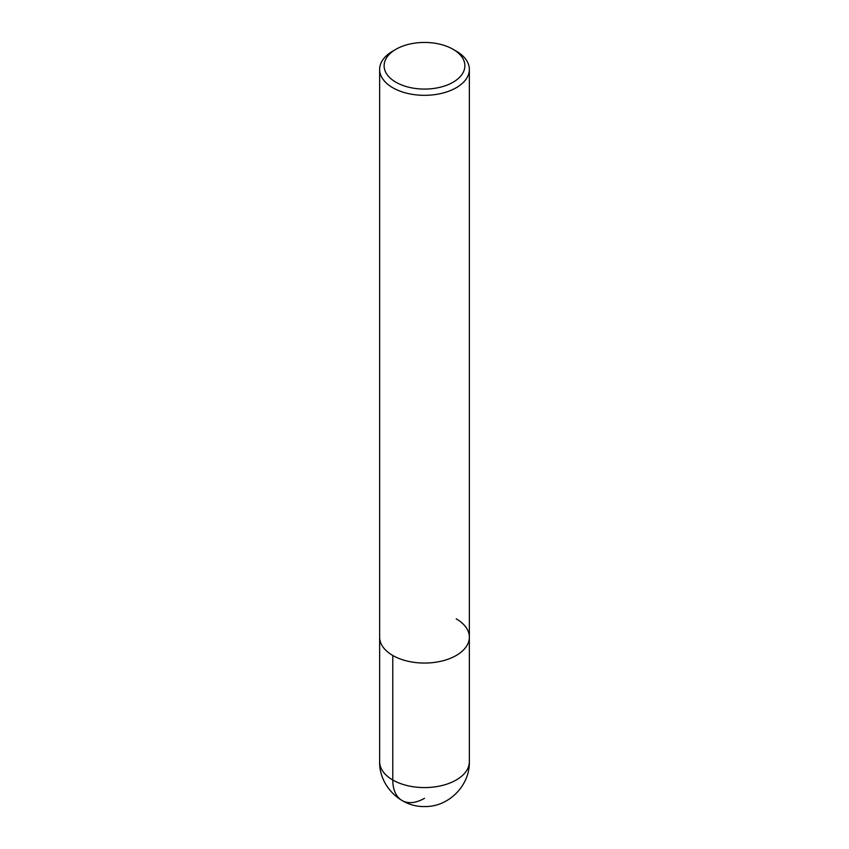 <?xml version="1.0" encoding="UTF-8"?>
<svg xmlns="http://www.w3.org/2000/svg" width="849" height="849" viewBox="0 0 849 849"><rect width="100%" height="100%" fill="white"/><g stroke="black" fill="none" stroke-linecap="round" stroke-linejoin="round"><path stroke-width="1.27" d="M453.048 49.274L456.221 51.11A44.859 25.895 180 0 1 469.359 69.427A44.859 25.895 180 0 1 424.5 95.321A44.859 25.895 180 0 1 379.641 69.416A44.859 25.895 180 0 1 392.779 51.11L395.952 49.274A40.37 23.305 180 0 1 453.048 49.274L453.048 49.274A40.37 23.305 180 0 1 453.048 82.247A40.37 23.305 180 0 1 395.952 82.247A40.37 23.305 180 0 1 395.952 49.274M456.221 618.847A44.859 25.895 180 0 1 469.359 637.153A44.859 25.895 180 0 1 424.5 663.058A44.859 25.895 180 0 1 379.641 637.153L379.641 69.427M469.359 69.427L469.359 637.153A44.859 25.895 180 0 1 424.5 663.058A44.859 25.895 180 0 1 379.641 637.153L379.641 761.691A44.859 25.895 180 0 0 424.5 787.585A44.859 25.895 180 0 0 469.359 761.691C469.975 785.474 448.76 806.975 424.818 806.55C400.654 807.335 379.004 785.696 379.641 761.691M424.5 798.315A44.859 25.905 -60 0 1 392.779 780.008L392.779 655.47M469.359 637.153L469.359 761.691"/></g></svg>
